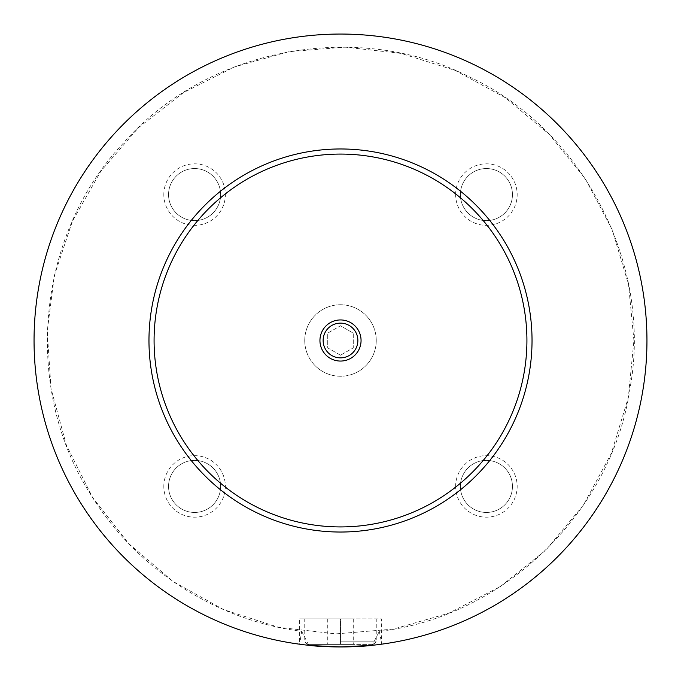 <?xml version="1.0" encoding="UTF-8"?>
<svg xmlns="http://www.w3.org/2000/svg" width="681" height="681" viewBox="0 0 681 681"><rect width="100%" height="100%" fill="white"/><g stroke="black" fill="none" stroke-linecap="round" stroke-linejoin="round"><path stroke-width="0.51" stroke-dasharray="3.4 2.55" d="M301.683 631.347L308.808 645.307A306.45 306.45 0 0 1 34.782 319.355A306.45 306.45 0 0 1 351.081 34.229A306.45 306.45 0 0 1 646.95 340.5A306.45 306.45 0 0 1 372.192 645.307L379.317 631.347C503.761 617.08 612.423 511.669 630.07 387.881C652.79 264.909 583.396 130.369 469.975 77.183C357.287 19.068 206.173 47.84 123.159 143.376C36.161 235.294 22.226 388.485 91.041 494.993C136.226 568.89 215.766 620.374 301.683 631.347L299.64 644.217A306.45 306.45 0 0 1 35.267 313.217A306.45 306.45 0 0 1 354.154 34.356A306.45 306.45 0 0 1 646.95 340.5A306.45 306.45 0 0 1 340.5 646.95A306.45 306.45 0 0 1 34.05 340.5A306.45 306.45 0 0 1 340.5 34.05A306.45 306.45 0 0 1 646.95 340.5A306.45 306.45 0 0 1 340.5 646.95A306.45 306.45 0 0 1 34.05 340.5A306.45 306.45 0 0 1 340.5 34.05A306.45 306.45 0 0 1 646.95 340.5A306.45 306.45 0 0 1 187.275 605.894A306.45 306.45 0 0 1 187.275 75.106A306.45 306.45 0 0 1 646.95 340.5A306.45 306.45 0 0 1 381.36 644.217L381.36 618.859L304.748 618.859L381.36 618.859M379.317 631.347L381.36 641.621M304.748 340.5A35.752 35.752 0 0 1 340.5 304.748A35.752 35.752 0 0 1 376.252 340.5A35.752 35.752 0 0 1 340.5 376.252A35.752 35.752 0 0 1 304.748 340.5A35.752 35.752 0 0 1 340.5 304.748A35.752 35.752 0 0 1 376.252 340.5A35.752 35.752 0 0 1 340.5 376.252A35.752 35.752 0 0 1 304.748 340.5M340.5 641.842L376.252 641.842L340.5 641.842M340.5 644.396L307.301 644.396L373.699 644.396L327.731 644.396L353.269 644.396L340.5 644.396L340.5 618.859L299.64 618.859L353.269 618.859L353.269 644.396L353.269 618.859L340.5 618.859L340.5 644.396M372.192 645.307L378.244 644.618M302.756 644.618L311.592 645.579M323.135 340.5A17.365 17.365 0 0 0 340.5 357.865A17.365 17.365 0 0 0 357.865 340.5A17.365 17.365 0 0 0 340.5 323.135A17.365 17.365 0 0 0 323.135 340.5M455.632 194.596A30.773 30.773 0 0 1 486.404 163.823A30.773 30.773 0 0 1 517.177 194.596A30.773 30.773 0 0 1 486.404 225.368A30.773 30.773 0 0 1 455.632 194.596M512.452 194.596A26.048 26.048 0 0 1 486.404 220.644A26.048 26.048 0 0 1 460.356 194.596A26.048 26.048 0 0 1 486.404 168.547A26.048 26.048 0 0 1 512.452 194.596A26.048 26.048 0 0 1 486.404 220.644A26.048 26.048 0 0 1 460.356 194.596A26.048 26.048 0 0 1 486.404 168.547A26.048 26.048 0 0 1 512.452 194.596M163.823 194.596A30.773 30.773 0 0 1 194.596 163.823A30.773 30.773 0 0 1 225.368 194.596A30.773 30.773 0 0 1 194.596 225.368A30.773 30.773 0 0 1 163.823 194.596M220.644 194.596A26.048 26.048 0 0 1 194.596 220.644A26.048 26.048 0 0 1 168.547 194.596A26.048 26.048 0 0 1 194.596 168.547A26.048 26.048 0 0 1 220.644 194.596A26.048 26.048 0 0 1 194.596 220.644A26.048 26.048 0 0 1 168.547 194.596A26.048 26.048 0 0 1 194.596 168.547A26.048 26.048 0 0 1 220.644 194.596M455.632 486.404A30.773 30.773 0 0 1 486.404 455.632A30.773 30.773 0 0 1 517.177 486.404A30.773 30.773 0 0 1 486.404 517.177A30.773 30.773 0 0 1 455.632 486.404M512.452 486.404A26.048 26.048 0 0 1 486.404 512.452A26.048 26.048 0 0 1 460.356 486.404A26.048 26.048 0 0 1 486.404 460.356A26.048 26.048 0 0 1 512.452 486.404A26.048 26.048 0 0 1 486.404 512.452A26.048 26.048 0 0 1 460.356 486.404A26.048 26.048 0 0 1 486.404 460.356A26.048 26.048 0 0 1 512.452 486.404M163.823 486.404A30.773 30.773 0 0 1 194.596 455.632A30.773 30.773 0 0 1 225.368 486.404A30.773 30.773 0 0 1 194.596 517.177A30.773 30.773 0 0 1 163.823 486.404M220.644 486.404A26.048 26.048 0 0 1 194.596 512.452A26.048 26.048 0 0 1 168.547 486.404A26.048 26.048 0 0 1 194.596 460.356A26.048 26.048 0 0 1 220.644 486.404A26.048 26.048 0 0 1 194.596 512.452A26.048 26.048 0 0 1 168.547 486.404A26.048 26.048 0 0 1 194.596 460.356A26.048 26.048 0 0 1 220.644 486.404M148.969 340.5A191.531 191.531 0 0 1 340.5 148.969A191.531 191.531 0 0 1 532.031 340.5A191.531 191.531 0 0 1 340.5 532.031A191.531 191.531 0 0 1 148.969 340.5M327.731 618.859L327.731 644.396L327.731 618.859L340.5 618.859L327.731 618.859M340.5 355.244L327.731 347.872L327.731 333.128L340.5 325.756L353.269 333.128L353.269 347.872L340.5 355.244L327.731 347.872L327.731 333.128L340.5 325.756L353.269 333.128L353.269 347.872L340.5 355.244M633.926 340.5L628.537 284.522L612.168 229.633L585.328 178.771L549.175 134.208L505.251 97.681L455.325 70.475L401.288 53.441L345.105 47.117L288.753 51.679L234.221 67.002L183.461 92.625L138.405 127.756L100.873 171.161L72.45 221.155L54.361 275.507L47.219 331.281L51.024 388.493L66.295 444.923L92.565 497.419L128.658 543.54L172.965 581.404L223.623 609.64L278.614 627.32L335.895 633.883L393.346 629.125L448.873 613.181L500.382 586.545L545.864 550.095L583.387 505.132L611.291 453.486L628.325 397.568L633.926 340.5M373.699 644.396L376.252 641.842L376.252 618.859M307.301 644.396L304.748 641.842L304.748 618.859M299.64 641.621L299.64 618.859"/><path stroke-width="1.02" d="M311.592 645.579L340.5 646.95L372.192 645.307C357.372 647.401 323.628 647.401 308.808 645.307M378.244 644.618L381.36 644.217M299.64 644.217L302.756 644.618M361.058 340.5A20.558 20.558 0 0 0 340.5 319.942A20.558 20.558 0 0 0 319.942 340.5A20.558 20.558 0 0 0 340.5 361.058A20.558 20.558 0 0 0 361.058 340.5M323.135 340.5A17.365 17.365 0 0 0 340.5 357.865A17.365 17.365 0 0 0 357.865 340.5A17.365 17.365 0 0 0 340.5 323.135A17.365 17.365 0 0 0 323.135 340.5M532.031 340.5A191.531 191.531 0 0 1 340.5 532.031A191.531 191.531 0 0 1 148.969 340.5A191.531 191.531 0 0 1 340.5 148.969A191.531 191.531 0 0 1 532.031 340.5M646.95 340.5A306.45 306.45 0 0 1 340.5 646.95A306.45 306.45 0 0 1 34.05 340.5A306.45 306.45 0 0 1 340.5 34.05A306.45 306.45 0 0 1 646.95 340.5M526.924 340.5A186.424 186.424 0 0 0 340.5 154.076A186.424 186.424 0 0 0 154.076 340.5A186.424 186.424 0 0 0 340.5 526.924A186.424 186.424 0 0 0 526.924 340.5"/></g></svg>
